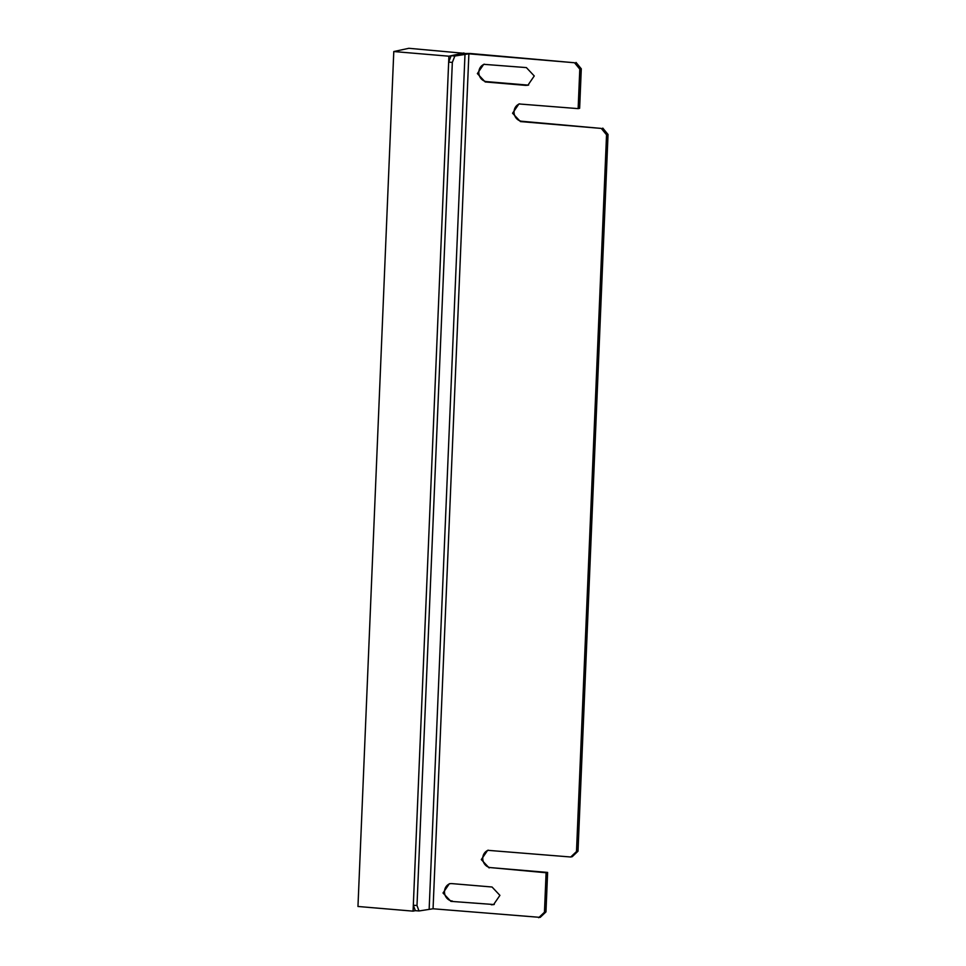 <?xml version="1.0" encoding="UTF-8"?>
<svg xmlns="http://www.w3.org/2000/svg" width="966" height="966" viewBox="0 0 966 966"><rect width="100%" height="100%" fill="white"/><g stroke="black" fill="none" stroke-linecap="round" stroke-linejoin="round"><path stroke-width="1.45" d="M519.696 103.833A8.948 8.247 -102.1 0 0 514.117 113.312A8.948 8.247 -102.1 0 0 521.942 121.269L520.433 121.583L512.572 113.227L518.935 103.954L578.139 108.627L579.793 69.141L574.529 62.754L468.884 53.818L433.058 908.777L540.199 917.374L545.959 911.916L547.613 872.431L490.656 867.613L546.104 872.757L544.45 912.242L538.69 917.7M574.529 62.754L470.394 53.504L461.325 53.528L451.17 55.702L448.659 62.114L413.327 905.214L415.332 910.66L419.002 910.962L416.998 905.528L452.33 62.428L454.841 56.016L468.884 53.818M520.433 121.583L601.275 128.418L606.539 134.805L576.497 851.541L570.737 856.999L487.649 850.309L481.285 859.571L489.158 867.939M484.485 64.203A8.948 8.247 -102.1 0 0 478.907 73.682A8.948 8.247 -102.1 0 0 486.731 81.627L485.222 81.953L477.361 73.585L483.712 64.324L526.385 67.596L534.258 75.964L527.895 85.225L525.637 85.37L527.146 85.044A8.948 8.247 -102.1 0 0 528.644 85.032M485.222 81.953L525.637 85.37M491.296 904.78L493.554 904.635L499.917 895.373L492.044 887.005L451.629 883.588L449.371 883.733L443.008 892.995L450.88 901.363L492.805 904.454L450.88 901.363M450.132 883.612A8.948 8.247 -102.1 0 0 444.565 893.091A8.948 8.247 -102.1 0 0 452.39 901.037M492.805 904.454A8.948 8.247 -102.1 0 0 494.29 904.442M579.793 69.141L581.29 68.815L576.026 62.428M581.29 68.815L579.636 108.301L578.139 108.627M601.275 128.418L521.942 121.269M602.772 128.092L608.037 134.479L578.006 851.215L572.246 856.673L570.737 856.999M488.41 850.189A8.948 8.247 -102.1 0 0 482.843 859.668A8.948 8.247 -102.1 0 0 490.656 867.613M486.731 81.627L527.146 85.044M433.058 908.777L419.002 910.962M451.17 55.702L454.841 56.016M448.659 62.114L452.33 62.428M413.327 905.214L416.998 905.528M544.45 912.242L545.959 911.916M546.104 872.757L547.613 872.431M576.497 851.541L578.006 851.215M606.539 134.805L608.037 134.479M393.79 51.536L357.963 906.482L413.074 911.143L448.912 56.197L393.79 51.536L408.847 48.3L463.946 53.299M463.97 52.961L448.912 56.197M415.332 910.66L413.074 911.143M429.17 908.789L465.008 53.83"/></g></svg>
